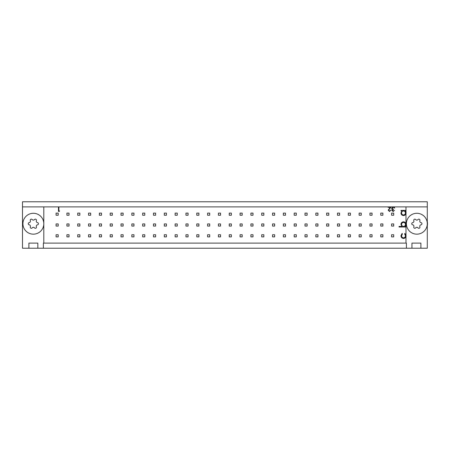 <?xml version="1.0" encoding="UTF-8"?>
<svg xmlns="http://www.w3.org/2000/svg" width="450" height="450" viewBox="0 0 450 450"><rect width="100%" height="100%" fill="white"/><g stroke="black" fill="none" stroke-linecap="round" stroke-linejoin="round"><path stroke-width="0.67" d="M392.062 207.169L392.518 206.893L391.185 206.893L388.586 210.139L389.565 211.056L391.011 210.015L389.543 211.517L388.181 210.178L390.218 207.354L388.119 207.354L388.119 206.893L58.883 206.893L58.883 210.938L59.574 210.938L59.31 211.399L58.477 211.399L58.477 206.893L43.802 206.893L43.802 243.107L405.984 243.107L405.984 227.019L399.043 227.019L399.043 226.412L401.934 226.412L400.95 224.398C401.096 222.823 401.951 221.963 403.521 221.816C405.084 221.974 405.934 222.846 406.069 224.415L405.067 226.412L405.984 226.412L405.984 213.683M405.129 210.977L406.069 212.996L405.984 210.977L405.129 210.977L405.608 211.483M406.069 212.996C405.923 214.566 405.067 215.426 403.498 215.572C401.94 215.409 401.091 214.543 400.95 212.974L401.951 210.977L401.04 210.977L401.04 210.369L405.984 210.369L405.984 206.893L393.778 206.893M394.419 207.45L394.656 208.102L393.142 207.236L391.995 208.192L393.384 209.143L393.384 209.61L392.226 210.347L393.131 211.056L394.481 210.358L393.137 211.517L391.821 210.347L392.349 209.419L391.59 208.232L393.148 206.775L394.656 208.102M405.984 225.112L405.821 225.546M405.984 206.893L427.286 206.893L427.286 248.22L420.896 248.22L420.896 243.107L411.947 243.107L411.947 248.22L406.406 248.22L406.406 243.107L405.984 243.107M43.802 243.107L43.38 243.107L43.38 248.22L37.839 248.22L37.839 243.107L28.89 243.107L28.89 248.22L22.5 248.22L22.5 206.893L43.802 206.893M22.5 206.893L22.5 201.78L427.286 201.78L427.286 206.893M411.947 248.22L420.896 248.22M43.38 248.22L406.406 248.22M28.89 248.22L37.839 248.22M58.477 206.893L58.883 206.893M388.119 206.893L391.185 206.893M56.076 236.886L56.076 234.759L58.208 234.759L58.208 236.886L56.076 236.886M56.076 226.063L56.076 223.937L58.208 223.937L58.208 226.063L56.076 226.063M56.076 215.241L56.076 213.114L58.208 213.114L58.208 215.241L56.076 215.241M66.898 236.886L66.898 234.759L69.03 234.759L69.03 236.886L66.898 236.886M66.898 226.063L66.898 223.937L69.03 223.937L69.03 226.063L66.898 226.063M66.898 215.241L66.898 213.114L69.03 213.114L69.03 215.241L66.898 215.241M77.721 236.886L77.721 234.759L79.853 234.759L79.853 236.886L77.721 236.886M77.721 226.063L77.721 223.937L79.853 223.937L79.853 226.063L77.721 226.063M77.721 215.241L77.721 213.114L79.853 213.114L79.853 215.241L77.721 215.241M88.543 236.886L88.543 234.759L90.675 234.759L90.675 236.886L88.543 236.886M88.543 226.063L88.543 223.937L90.675 223.937L90.675 226.063L88.543 226.063M88.543 215.241L88.543 213.114L90.675 213.114L90.675 215.241L88.543 215.241M99.366 236.886L99.366 234.759L101.498 234.759L101.498 236.886L99.366 236.886M99.366 226.063L99.366 223.937L101.498 223.937L101.498 226.063L99.366 226.063M99.366 215.241L99.366 213.114L101.498 213.114L101.498 215.241L99.366 215.241M110.188 236.886L110.188 234.759L112.32 234.759L112.32 236.886L110.188 236.886M110.188 226.063L110.188 223.937L112.32 223.937L112.32 226.063L110.188 226.063M110.188 215.241L110.188 213.114L112.32 213.114L112.32 215.241L110.188 215.241M121.011 236.886L121.011 234.759L123.142 234.759L123.142 236.886L121.011 236.886M121.011 226.063L121.011 223.937L123.142 223.937L123.142 226.063L121.011 226.063M121.011 215.241L121.011 213.114L123.142 213.114L123.142 215.241L121.011 215.241M131.833 236.886L131.833 234.759L133.965 234.759L133.965 236.886L131.833 236.886M131.833 226.063L131.833 223.937L133.965 223.937L133.965 226.063L131.833 226.063M131.833 215.241L131.833 213.114L133.965 213.114L133.965 215.241L131.833 215.241M142.656 236.886L142.656 234.759L144.787 234.759L144.787 236.886L142.656 236.886M142.656 226.063L142.656 223.937L144.787 223.937L144.787 226.063L142.656 226.063M142.656 215.241L142.656 213.114L144.787 213.114L144.787 215.241L142.656 215.241M153.478 236.886L153.478 234.759L155.61 234.759L155.61 236.886L153.478 236.886M153.478 226.063L153.478 223.937L155.61 223.937L155.61 226.063L153.478 226.063M153.478 215.241L153.478 213.114L155.61 213.114L155.61 215.241L153.478 215.241M164.301 236.886L164.301 234.759L166.433 234.759L166.433 236.886L164.301 236.886M164.301 226.063L164.301 223.937L166.433 223.937L166.433 226.063L164.301 226.063M164.301 215.241L164.301 213.114L166.433 213.114L166.433 215.241L164.301 215.241M175.129 236.886L175.129 234.759L177.255 234.759L177.255 236.886L175.129 236.886M175.129 226.063L175.129 223.937L177.255 223.937L177.255 226.063L175.129 226.063M175.129 215.241L175.129 213.114L177.255 213.114L177.255 215.241L175.129 215.241M185.951 236.886L185.951 234.759L188.078 234.759L188.078 236.886L185.951 236.886M185.951 226.063L185.951 223.937L188.078 223.937L188.078 226.063L185.951 226.063M185.951 215.241L185.951 213.114L188.078 213.114L188.078 215.241L185.951 215.241M196.774 236.886L196.774 234.759L198.9 234.759L198.9 236.886L196.774 236.886M196.774 226.063L196.774 223.937L198.9 223.937L198.9 226.063L196.774 226.063M196.774 215.241L196.774 213.114L198.9 213.114L198.9 215.241L196.774 215.241M207.596 236.886L207.596 234.759L209.722 234.759L209.722 236.886L207.596 236.886M207.596 226.063L207.596 223.937L209.722 223.937L209.722 226.063L207.596 226.063M207.596 215.241L207.596 213.114L209.722 213.114L209.722 215.241L207.596 215.241M218.419 236.886L218.419 234.759L220.545 234.759L220.545 236.886L218.419 236.886M218.419 226.063L218.419 223.937L220.545 223.937L220.545 226.063L218.419 226.063M218.419 215.241L218.419 213.114L220.545 213.114L220.545 215.241L218.419 215.241M229.241 236.886L229.241 234.759L231.368 234.759L231.368 236.886L229.241 236.886M229.241 226.063L229.241 223.937L231.368 223.937L231.368 226.063L229.241 226.063M229.241 215.241L229.241 213.114L231.368 213.114L231.368 215.241L229.241 215.241M240.064 236.886L240.064 234.759L242.19 234.759L242.19 236.886L240.064 236.886M240.064 226.063L240.064 223.937L242.19 223.937L242.19 226.063L240.064 226.063M240.064 215.241L240.064 213.114L242.19 213.114L242.19 215.241L240.064 215.241M250.886 236.886L250.886 234.759L253.018 234.759L253.018 236.886L250.886 236.886M250.886 226.063L250.886 223.937L253.018 223.937L253.018 226.063L250.886 226.063M250.886 215.241L250.886 213.114L253.018 213.114L253.018 215.241L250.886 215.241M261.709 236.886L261.709 234.759L263.841 234.759L263.841 236.886L261.709 236.886M261.709 226.063L261.709 223.937L263.841 223.937L263.841 226.063L261.709 226.063M261.709 215.241L261.709 213.114L263.841 213.114L263.841 215.241L261.709 215.241M272.531 236.886L272.531 234.759L274.663 234.759L274.663 236.886L272.531 236.886M272.531 226.063L272.531 223.937L274.663 223.937L274.663 226.063L272.531 226.063M272.531 215.241L272.531 213.114L274.663 213.114L274.663 215.241L272.531 215.241M283.354 236.886L283.354 234.759L285.486 234.759L285.486 236.886L283.354 236.886M283.354 226.063L283.354 223.937L285.486 223.937L285.486 226.063L283.354 226.063M283.354 215.241L283.354 213.114L285.486 213.114L285.486 215.241L283.354 215.241M294.176 236.886L294.176 234.759L296.308 234.759L296.308 236.886L294.176 236.886M294.176 226.063L294.176 223.937L296.308 223.937L296.308 226.063L294.176 226.063M294.176 215.241L294.176 213.114L296.308 213.114L296.308 215.241L294.176 215.241M304.999 236.886L304.999 234.759L307.131 234.759L307.131 236.886L304.999 236.886M304.999 226.063L304.999 223.937L307.131 223.937L307.131 226.063L304.999 226.063M304.999 215.241L304.999 213.114L307.131 213.114L307.131 215.241L304.999 215.241M315.821 236.886L315.821 234.759L317.953 234.759L317.953 236.886L315.821 236.886M315.821 226.063L315.821 223.937L317.953 223.937L317.953 226.063L315.821 226.063M315.821 215.241L315.821 213.114L317.953 213.114L317.953 215.241L315.821 215.241M326.644 236.886L326.644 234.759L328.776 234.759L328.776 236.886L326.644 236.886M326.644 226.063L326.644 223.937L328.776 223.937L328.776 226.063L326.644 226.063M326.644 215.241L326.644 213.114L328.776 213.114L328.776 215.241L326.644 215.241M337.466 236.886L337.466 234.759L339.598 234.759L339.598 236.886L337.466 236.886M337.466 226.063L337.466 223.937L339.598 223.937L339.598 226.063L337.466 226.063M337.466 215.241L337.466 213.114L339.598 213.114L339.598 215.241L337.466 215.241M348.289 236.886L348.289 234.759L350.421 234.759L350.421 236.886L348.289 236.886M348.289 226.063L348.289 223.937L350.421 223.937L350.421 226.063L348.289 226.063M348.289 215.241L348.289 213.114L350.421 213.114L350.421 215.241L348.289 215.241M359.111 236.886L359.111 234.759L361.243 234.759L361.243 236.886L359.111 236.886M359.111 226.063L359.111 223.937L361.243 223.937L361.243 226.063L359.111 226.063M359.111 215.241L359.111 213.114L361.243 213.114L361.243 215.241L359.111 215.241M369.934 236.886L369.934 234.759L372.066 234.759L372.066 236.886L369.934 236.886M369.934 226.063L369.934 223.937L372.066 223.937L372.066 226.063L369.934 226.063M369.934 215.241L369.934 213.114L372.066 213.114L372.066 215.241L369.934 215.241M380.756 236.886L380.756 234.759L382.888 234.759L382.888 236.886L380.756 236.886M380.756 226.063L380.756 223.937L382.888 223.937L382.888 226.063L380.756 226.063M380.756 215.241L380.756 213.114L382.888 213.114L382.888 215.241L380.756 215.241M391.579 236.886L391.579 234.759L393.711 234.759L393.711 236.886L391.579 236.886M391.579 226.063L391.579 223.937L393.711 223.937L393.711 226.063L391.579 226.063M391.579 215.241L391.579 213.114L393.711 213.114L393.711 215.241L391.579 215.241M400.95 235.699L402.109 233.438L402.429 233.944L401.558 235.744C401.625 236.998 402.266 237.707 403.498 237.859C404.741 237.713 405.394 237.004 405.461 235.738L404.595 233.944L404.927 233.438L406.069 235.749C405.984 237.375 405.146 238.281 403.549 238.466C401.918 238.281 401.051 237.358 400.95 235.699M405.984 226.412L405.984 227.019M405.461 224.421C405.366 223.217 404.713 222.553 403.521 222.424C402.328 222.553 401.67 223.211 401.558 224.409C401.653 225.63 402.3 226.294 403.504 226.412C404.713 226.299 405.366 225.636 405.461 224.421M405.984 210.369L405.984 210.977M401.558 212.968C401.659 214.172 402.306 214.836 403.504 214.965C404.696 214.836 405.349 214.172 405.461 212.974C405.371 211.753 404.724 211.089 403.521 210.977C402.306 211.084 401.653 211.748 401.558 212.968M36.467 227.205A1.091 1.091 0 0 0 36.394 226.817A1.496 1.496 0 0 1 37.558 224.797A1.091 1.091 0 0 0 37.558 222.643A1.496 1.496 0 0 1 36.394 220.629A1.091 1.091 0 0 0 34.526 219.549A1.496 1.496 0 0 1 32.203 219.549A1.091 1.091 0 0 0 30.336 220.629A1.496 1.496 0 0 1 29.171 222.643A1.091 1.091 0 0 0 29.171 224.797A1.496 1.496 0 0 1 30.336 226.817A1.091 1.091 0 0 0 32.203 227.891A1.496 1.496 0 0 1 34.526 227.891A1.091 1.091 0 0 0 36.467 227.205M43.802 223.723A10.44 10.44 0 0 0 33.367 213.283A10.44 10.44 0 0 0 22.927 223.723A10.44 10.44 0 0 0 33.367 234.163A10.44 10.44 0 0 0 43.802 223.723M427.286 221.602A10.654 10.654 0 0 1 427.286 225.844M419.951 227.205A1.091 1.091 0 0 0 419.878 226.817A1.496 1.496 0 0 1 421.043 224.797A1.091 1.091 0 0 0 421.043 222.643A1.496 1.496 0 0 1 419.878 220.629A1.091 1.091 0 0 0 418.011 219.549A1.496 1.496 0 0 1 415.682 219.549A1.091 1.091 0 0 0 413.82 220.629A1.496 1.496 0 0 1 412.656 222.643A1.091 1.091 0 0 0 412.656 224.797A1.496 1.496 0 0 1 413.82 226.817A1.091 1.091 0 0 0 415.682 227.891A1.496 1.496 0 0 1 418.011 227.891A1.091 1.091 0 0 0 419.951 227.205M427.286 223.723A10.44 10.44 0 0 0 416.846 213.283A10.44 10.44 0 0 0 406.406 223.723A10.44 10.44 0 0 0 416.846 234.163A10.44 10.44 0 0 0 427.286 223.723"/></g></svg>
